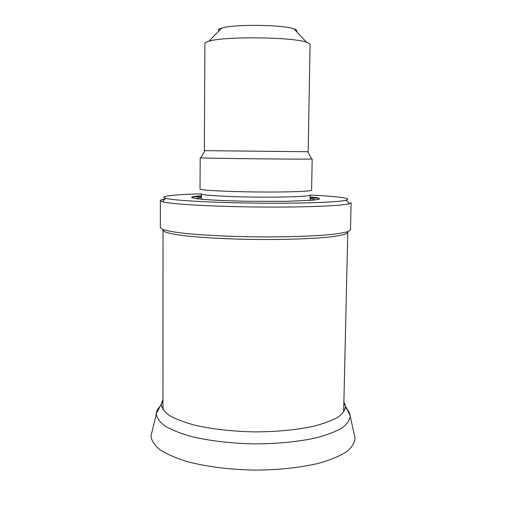 <?xml version="1.0" encoding="UTF-8"?>
<svg xmlns="http://www.w3.org/2000/svg" width="506" height="506" viewBox="0 0 506 506"><rect width="100%" height="100%" fill="white"/><g stroke="black" fill="none" stroke-linecap="round" stroke-linejoin="round"><path stroke-width="0.76" d="M308.167 151.737L307.699 151.73L308.167 151.737L310.083 44.623C310.153 43.82 308.964 43.023 306.503 42.232C292.727 36.951 223.715 36.223 208.946 41.207C206.34 41.947 204.993 42.719 204.905 43.522L204.905 43.668M296.573 31.644C297.439 30.733 296.598 29.835 294.03 28.937C283.309 24.585 233.064 24.054 221.603 28.178C218.662 29.095 217.725 30.05 218.807 31.049M311.639 158.903L312.17 158.966L311.702 159.023L307.699 151.73L204.342 150.649L204.955 150.655L200.806 157.859L200.18 157.796L200.882 157.727M311.702 159.023C307.812 159.466 205.955 158.397 200.806 157.859M312.17 158.973L311.601 190.161C312.328 191.388 287.092 192.293 256.359 191.964C225.632 191.647 199.857 190.212 200.028 188.991L200.028 188.94M310.07 196.872L315.725 197.523C319.273 198.156 320.241 198.782 318.628 199.402L312.417 200.243L285.998 201.337L248.579 201.299C229.231 200.926 212.318 200.18 201.508 199.244C195.512 198.605 192.204 197.96 191.565 197.315C192.482 196.695 195.771 196.145 201.439 195.67M310.184 195.019C323.758 195.689 333.998 196.48 340.905 197.403C347.736 198.346 349.501 199.282 346.186 200.218C339.039 202.217 300.861 203.602 256.668 203.134C212.476 202.678 173.634 200.484 165.715 198.327C157.72 196.303 174.108 194.544 201.325 193.823M351.126 202.666L349.45 203.684C342.208 205.91 302.626 207.492 256.662 207.005C210.705 206.53 170.433 204.114 162.401 201.723L160.364 200.667C160.282 200.066 161.85 199.509 165.064 198.997M191.97 196.973L201.369 196.663M310.178 197.865L319.488 198.377M351.126 202.754L350.494 229.699L348.482 231.4C345.041 232.513 339.355 233.532 331.417 234.455C313.821 236.194 285.985 237.131 256.314 236.878C226.631 236.504 198.529 234.986 180.515 232.874C172.363 231.78 166.442 230.641 162.749 229.458L160.364 227.504M347.78 232.248L345.819 233.962C342.467 235.081 336.926 236.106 329.21 237.036C312.088 238.788 285.055 239.736 256.251 239.49C227.428 239.129 200.142 237.618 182.622 235.499C174.69 234.404 168.928 233.26 165.335 232.071L163.014 230.312L162.97 409.721M160.168 406.255C157.815 408.608 156.544 411.055 156.354 413.598L156.335 414.091C156.936 418.158 159.877 422.175 165.165 426.147C171.812 429.999 180.604 433.471 191.534 436.564C209.756 440.897 230.559 443.332 253.936 443.876C277.307 443.819 298.002 441.82 316.035 437.867C326.825 435.002 335.453 431.713 341.923 427.994C347.027 424.136 349.785 420.176 350.196 416.122L350.152 415.628C349.817 412.909 348.267 410.277 345.503 407.735M162.97 399.5L161.199 404.243C161.635 408.007 164.336 411.732 169.308 415.413C175.588 418.987 183.944 422.213 194.367 425.084C211.767 429.107 231.647 431.371 254.018 431.884C276.377 431.839 296.155 429.986 313.366 426.33C323.65 423.674 331.847 420.625 337.957 417.178C342.745 413.598 345.269 409.93 345.516 406.173L343.884 401.916M308.685 200.521C309.963 200.06 310.488 199.478 310.267 198.769L310.096 194.905C312.398 196.315 287.395 197.429 256.283 197.093C225.176 196.777 199.617 195.133 201.363 193.766M310.267 198.687L311.209 198.826C313.695 199.212 314.941 199.598 314.947 199.99M196.461 198.687C196.492 198.238 198.112 197.833 201.318 197.473M152.097 431.485L150.971 436.014C151.509 440.656 154.52 445.248 160.016 449.79C166.948 454.211 176.177 458.189 187.688 461.738C206.922 466.709 228.921 469.498 253.702 470.106C278.458 470.017 300.355 467.689 319.387 463.116C330.76 459.809 339.823 456.02 346.585 451.744C351.885 447.317 354.712 442.782 355.054 438.152L354.327 434.913M221.603 28.178L208.946 41.207M294.03 28.937L306.503 42.232M204.905 43.522L204.342 150.649M200.18 157.796L200.028 188.991M202.995 199.383C201.717 198.902 201.154 198.32 201.318 197.631L201.388 194.007M165.715 198.327L162.401 201.723M346.186 200.218L349.45 203.684M160.364 200.667L160.364 227.706M347.774 232.38L343.65 412.143M150.971 436.014L156.335 414.091M355.054 438.152L350.196 416.122M156.354 413.598L161.199 404.243M350.152 415.628L345.516 406.173M161.237 403.763L162.97 401.808M345.453 405.692L343.84 403.788"/></g></svg>
